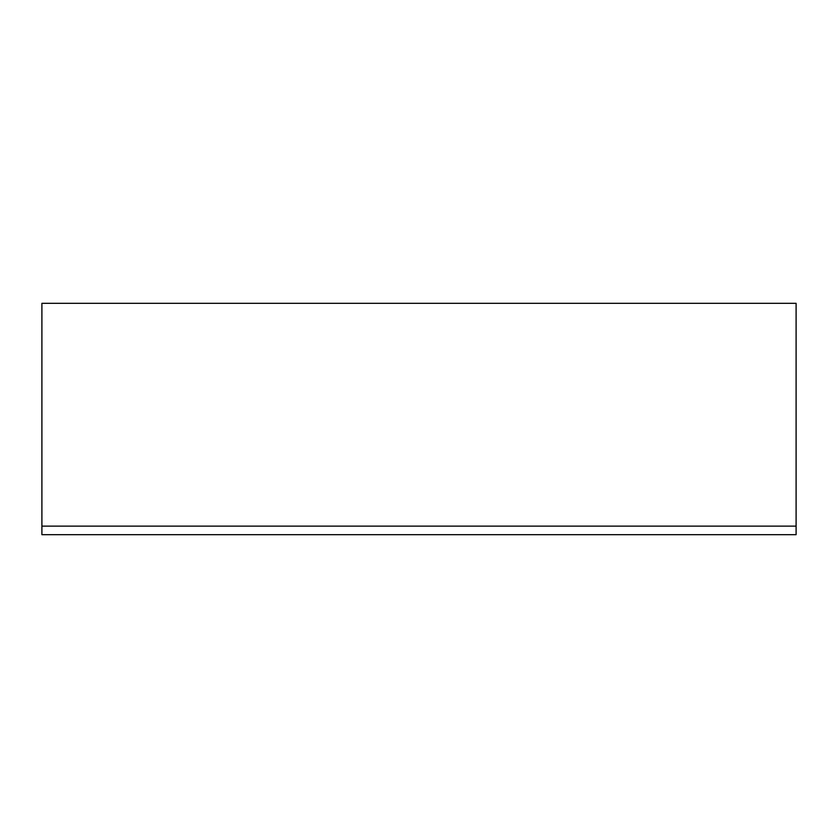 <?xml version="1.0" encoding="UTF-8"?>
<svg xmlns="http://www.w3.org/2000/svg" width="838" height="838" viewBox="0 0 838 838"><rect width="100%" height="100%" fill="white"/><g stroke="black" fill="none" stroke-linecap="round" stroke-linejoin="round"><path stroke-width="1.26" d="M41.9 534.696L796.1 534.696L796.1 303.304L41.9 303.304L41.9 534.696M796.1 526.128L41.9 526.128"/></g></svg>
